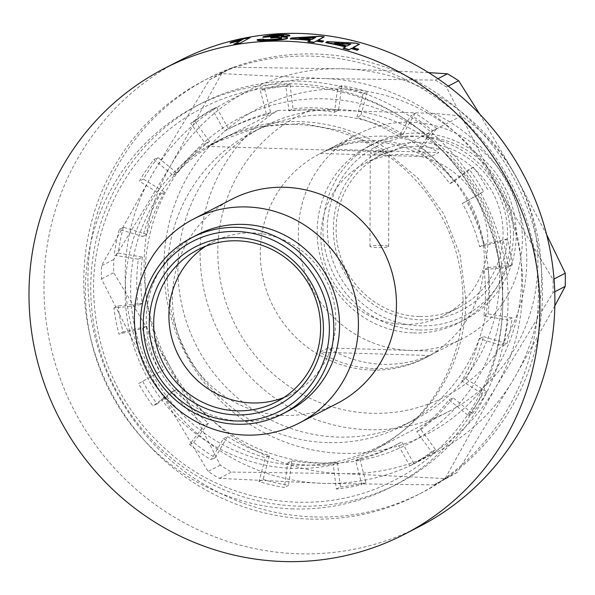 <?xml version="1.0" encoding="UTF-8"?>
<svg xmlns="http://www.w3.org/2000/svg" width="595" height="595" viewBox="0 0 595 595"><rect width="100%" height="100%" fill="white"/><g stroke="black" fill="none" stroke-linecap="round" stroke-linejoin="round"><path stroke-width="0.45" stroke-dasharray="2.98 2.23" d="M381.707 151.933A9.349 1.108 0.2 0 0 370.291 152.975A9.349 1.108 0.2 0 0 377.565 154.075A9.349 1.108 0.2 0 0 388.981 153.041A9.349 1.108 0.2 0 0 381.707 151.933M381.388 245.4A9.349 1.108 0.2 0 0 369.964 246.442A9.349 1.108 0.2 0 0 377.237 247.55A9.349 1.108 0.2 0 0 388.661 246.508A9.349 1.108 0.2 0 0 381.388 245.4M294.674 124.362A173.249 167.76 62.7 0 1 458.031 259.331A173.249 167.76 62.7 0 1 373.608 450.311A173.249 167.76 62.7 0 1 293.476 468.429A173.249 167.76 62.7 0 1 130.119 333.46A173.249 167.76 62.7 0 1 214.542 142.48A173.249 167.76 62.7 0 1 294.674 124.362M368.409 429.709A173.249 167.76 -117.3 0 0 448.541 411.591A173.249 167.76 -117.3 0 0 461.281 116.032L391.696 151.985A173.249 167.76 -117.3 0 0 300.021 121.603A173.249 167.76 -117.3 0 0 219.89 139.713A173.249 167.76 -117.3 0 0 208.153 146.407L277.739 110.454A173.249 167.76 -117.3 0 0 206.822 301.472A173.249 167.76 -117.3 0 0 368.409 429.709M277.739 110.454L311.587 109.681A158.426 153.406 -117.3 0 0 220.909 283.205A158.426 153.406 -117.3 0 0 371.749 413.287A158.426 153.406 -117.3 0 0 523.466 292.405A158.426 153.406 -117.3 0 0 434.015 113.4L461.281 116.032M300.163 81.121A214.022 207.231 -117.3 0 0 201.177 103.5A214.022 207.231 -117.3 0 0 96.888 339.418A214.022 207.231 -117.3 0 0 298.683 506.144A214.022 207.231 -117.3 0 0 397.668 483.765A214.022 207.231 -117.3 0 0 501.957 247.847A214.022 207.231 -117.3 0 0 300.163 81.121M293.335 508.904A214.022 207.231 62.7 0 1 91.541 342.177A214.022 207.231 62.7 0 1 195.829 106.26A214.022 207.231 62.7 0 1 294.815 83.888A214.022 207.231 62.7 0 1 496.609 250.614A214.022 207.231 62.7 0 1 392.321 486.531A214.022 207.231 62.7 0 1 293.335 508.904M371.897 370.053A114.887 111.243 -117.3 0 0 425.038 358.041A114.887 111.243 -117.3 0 0 481.013 231.395A114.887 111.243 -117.3 0 0 372.693 141.9A114.887 111.243 -117.3 0 0 319.56 153.912A114.887 111.243 -117.3 0 0 263.578 280.55A114.887 111.243 -117.3 0 0 371.897 370.053M374.776 368.565A114.887 111.243 -117.3 0 0 427.917 356.554A114.887 111.243 -117.3 0 0 429.865 355.512L438.091 351.266A114.887 111.243 62.7 0 1 436.142 352.3A114.887 111.243 62.7 0 1 383.002 364.311A114.887 111.243 62.7 0 1 328.016 347.919L319.79 352.173A114.887 111.243 -117.3 0 0 374.776 368.565M409.94 350.396A114.887 111.243 -117.3 0 0 463.081 338.384A114.887 111.243 -117.3 0 0 519.056 211.738A114.887 111.243 -117.3 0 0 410.736 122.243A114.887 111.243 -117.3 0 0 357.602 134.254A114.887 111.243 -117.3 0 0 301.62 260.893A114.887 111.243 -117.3 0 0 409.94 350.396M383.797 136.166A114.887 111.243 62.7 0 1 438.79 152.558L430.564 156.805A114.887 111.243 -117.3 0 0 375.571 140.413A114.887 111.243 -117.3 0 0 322.438 152.424A114.887 111.243 -117.3 0 0 320.482 153.458L328.708 149.211A114.887 111.243 62.7 0 1 330.664 148.177A114.887 111.243 62.7 0 1 383.797 136.166M413.495 332.947A99.134 95.988 -117.3 0 0 459.347 322.579A99.134 95.988 -117.3 0 0 507.647 213.308A99.134 95.988 -117.3 0 0 414.18 136.077A99.134 95.988 -117.3 0 0 368.327 146.437A99.134 95.988 -117.3 0 0 320.021 255.716A99.134 95.988 -117.3 0 0 413.495 332.947M307.89 41.799L310.493 40.103M309.898 40.408A262.008 253.701 62.7 0 1 310.464 40.475M290.263 38.995L291.617 38.296L320.095 36.622A262.008 253.701 62.7 0 1 324.238 37.158M318.31 40.222L317.737 40.52A262.008 253.701 62.7 0 1 323.643 41.397M343.129 48.351L345.784 46.655M345.286 46.916A262.008 253.701 62.7 0 1 345.702 47.02M325.829 42.699L327.183 42L355.297 43.42A262.008 253.701 62.7 0 1 359.343 44.536M353.318 47.645L352.842 47.898A262.008 253.701 62.7 0 1 358.592 49.608M419.698 526.404A262.008 253.701 62.7 0 1 298.512 553.796A262.008 253.701 62.7 0 1 51.475 349.682A262.008 253.701 62.7 0 1 179.14 60.861M419.252 329.972A99.134 95.988 -117.3 0 0 465.104 319.604A99.134 95.988 -117.3 0 0 516.252 234.475A99.134 95.988 -117.3 0 0 419.936 133.102A99.134 95.988 -117.3 0 0 374.084 143.462A99.134 95.988 -117.3 0 0 322.936 228.599A99.134 95.988 -117.3 0 0 419.252 329.972M513.463 233.939A95.431 92.403 -117.3 0 0 420.747 136.352A95.431 92.403 -117.3 0 0 327.369 228.287A95.431 92.403 -117.3 0 0 420.085 325.867A95.431 92.403 -117.3 0 0 513.463 233.939M231.715 199.303A114.887 111.243 -117.3 0 0 175.733 325.941A114.887 111.243 -117.3 0 0 284.053 415.444A114.887 111.243 -117.3 0 0 337.187 403.432M288.419 410.9A99.134 95.988 62.7 0 1 242.567 421.267A99.134 95.988 62.7 0 1 149.1 344.036A99.134 95.988 62.7 0 1 197.406 234.757M420.724 142.428A89.309 86.483 -117.3 0 0 333.334 228.465A89.309 86.483 -117.3 0 0 420.107 319.798A89.309 86.483 -117.3 0 0 507.498 233.761A89.309 86.483 -117.3 0 0 420.724 142.428M419.296 316.54A85.606 82.891 62.7 0 1 338.577 249.848A85.606 82.891 62.7 0 1 380.294 155.481A85.606 82.891 62.7 0 1 419.891 146.534A85.606 82.891 62.7 0 1 500.603 213.226A85.606 82.891 62.7 0 1 458.894 307.593A85.606 82.891 62.7 0 1 419.296 316.54M404.079 324.401A85.606 82.891 62.7 0 1 323.36 257.709A85.606 82.891 62.7 0 1 365.077 163.342A85.606 82.891 62.7 0 1 404.674 154.395A85.606 82.891 62.7 0 1 485.386 221.087A85.606 82.891 62.7 0 1 443.677 315.454A85.606 82.891 62.7 0 1 404.079 324.401M283.852 397.52A85.606 82.891 -117.3 0 0 291.669 393.994A85.606 82.891 -117.3 0 0 333.386 299.627A85.606 82.891 -117.3 0 0 252.667 232.942A85.606 82.891 -117.3 0 0 213.077 241.89A85.606 82.891 -117.3 0 0 205.677 246.226M311.587 109.681L434.015 113.4M391.696 151.985L208.153 146.407M438.091 351.266L328.016 347.919M429.865 355.512L319.79 352.173M328.708 149.211L438.79 152.558M320.482 153.458L430.564 156.805M257.152 40.222L263.347 39.434L263.31 39.054M263.31 39.01L263.347 39.382C262.916 39.91 265.177 40.066 270.123 39.85C275.931 39.62 279.68 39.188 281.361 38.549L281.457 38.11M270.658 37.983L283.592 35.804M262.901 37.329C266.077 36.228 271.484 35.447 279.114 34.971C286.827 34.778 290.323 35.165 289.616 36.131M284.455 36.994L281.197 37.232C286.537 37.396 288.575 37.842 287.296 38.593M233.924 44.387L242.158 40.133L240.655 40.497M230.168 43.108L246.561 38.549A262.008 253.701 62.7 0 1 250.324 37.909M242.083 39.761L242.158 40.133M231.321 42.096L231.41 42.468M246.494 38.177L246.561 38.549M270.093 39.471L270.123 39.85M281.346 38.169L281.361 38.549M272.458 36.95L272.488 37.321M273.298 36.912L273.321 37.284M283.614 35.797L283.629 36.169M279.092 34.599L279.114 34.971M281.182 36.86L281.197 37.232M257.256 39.605L257.3 39.977M317.737 40.52L317.775 40.148M320.095 36.622L320.132 36.25M291.617 38.296L291.617 37.924M301.747 38.459L298.958 38.645A262.008 253.701 62.7 0 1 311.817 39.776L315.625 37.805L314.889 37.827M298.958 38.645L298.973 38.273M315.625 37.805L315.655 37.433M311.817 39.776L311.847 39.404M327.183 42L327.235 41.628M336.681 43.48L334.427 43.383A262.008 253.701 62.7 0 1 347.056 46.321L350.321 44.313M287.712 462.947L291.825 460.82A178.812 173.138 -117.3 0 0 314.577 463.036A178.812 173.138 -117.3 0 0 337.343 462.203L333.23 464.331A178.812 173.138 62.7 0 1 310.464 465.156A178.812 173.138 62.7 0 1 287.712 462.947L284.44 487.476A203.825 197.362 62.7 0 1 258.966 481.541L265.363 457.734A178.812 173.138 62.7 0 1 223.37 438.723L211.099 459.861A203.825 197.362 62.7 0 1 189.537 444.495L204.457 425.239A178.812 173.138 62.7 0 1 172.386 391.488L152.982 406.021A203.825 197.362 62.7 0 1 138.613 383.574L159.78 371.793A178.812 173.138 62.7 0 1 142.51 328.44L118.933 334.152A203.825 197.362 62.7 0 1 113.95 308.032L138.144 305.525A178.812 173.138 62.7 0 1 138.308 259.175L114.136 255.203A203.825 197.362 62.7 0 1 119.298 229.387L142.837 236.535A178.812 173.138 62.7 0 1 160.405 194.238L139.319 181.178A203.825 197.362 62.7 0 1 153.845 159.609L173.138 175.317A178.812 173.138 62.7 0 1 205.439 143.521L190.66 123.358A203.825 197.362 62.7 0 1 212.326 109.309L224.441 131.19A178.812 173.138 62.7 0 1 229.001 128.751A178.812 173.138 62.7 0 1 266.56 114.731L260.327 90.544A203.825 197.362 62.7 0 1 285.845 86.156L288.939 110.878A178.812 173.138 62.7 0 1 334.457 112.262L337.722 87.733A203.825 197.362 62.7 0 1 363.203 93.675L356.807 117.475A178.812 173.138 62.7 0 1 398.799 136.493L411.063 115.348A203.825 197.362 62.7 0 1 432.632 130.714L417.712 149.97A178.812 173.138 62.7 0 1 449.783 183.721L469.187 169.188A203.825 197.362 62.7 0 1 483.549 191.642L462.382 203.416A178.812 173.138 62.7 0 1 479.652 246.769L503.236 241.057A203.825 197.362 62.7 0 1 508.219 267.177L484.025 269.684A178.812 173.138 62.7 0 1 483.861 316.034L508.033 320.013A203.825 197.362 62.7 0 1 502.872 345.821L479.332 338.681A178.812 173.138 62.7 0 1 461.765 380.971L482.843 394.031A203.825 197.362 62.7 0 1 468.325 415.607L449.024 399.899A178.812 173.138 62.7 0 1 416.731 431.695L431.509 451.85A203.825 197.362 62.7 0 1 409.843 465.9L397.72 444.019A178.812 173.138 62.7 0 1 393.169 446.466A178.812 173.138 62.7 0 1 355.609 460.478L361.842 484.665A203.825 197.362 62.7 0 1 336.324 489.053L333.23 464.331M314.391 516.943A233.106 225.713 -117.3 0 0 422.205 492.571A233.106 225.713 -117.3 0 0 535.79 235.613A233.106 225.713 -117.3 0 0 316.005 54.019A233.106 225.713 -117.3 0 0 208.191 78.391A233.106 225.713 -117.3 0 0 94.605 335.349A233.106 225.713 -117.3 0 0 314.391 516.943M310.278 519.071A233.106 225.713 -117.3 0 0 418.092 494.698A233.106 225.713 -117.3 0 0 531.677 237.74A233.106 225.713 -117.3 0 0 311.892 56.146A233.106 225.713 -117.3 0 0 204.078 80.518A233.106 225.713 -117.3 0 0 90.492 337.469A233.106 225.713 -117.3 0 0 310.278 519.071M189.537 444.495L193.65 442.375A203.825 197.362 -117.3 0 0 215.212 457.734L211.099 459.861M223.37 438.723L227.483 436.596L215.212 457.734M227.483 436.596A178.812 173.138 -117.3 0 0 269.476 455.614L265.363 457.734M258.966 481.541L263.079 479.414L269.476 455.614M263.079 479.414A203.825 197.362 -117.3 0 0 288.553 485.349L284.44 487.476M291.825 460.82L288.553 485.349M336.324 489.053L340.437 486.926L337.343 462.203M340.437 486.926A203.825 197.362 -117.3 0 0 365.955 482.538L361.842 484.665M355.609 460.478L359.722 458.358L365.955 482.538M359.722 458.358A178.812 173.138 -117.3 0 0 397.281 444.339A178.812 173.138 -117.3 0 0 401.833 441.899L397.72 444.019M409.843 465.9L413.956 463.78L401.833 441.899M413.956 463.78A203.825 197.362 -117.3 0 0 435.622 449.723L431.509 451.85M416.731 431.695L420.844 429.568L435.622 449.723M420.844 429.568A178.812 173.138 -117.3 0 0 453.137 397.772L449.024 399.899M468.325 415.607L472.437 413.48L453.137 397.772M472.437 413.48A203.825 197.362 -117.3 0 0 486.955 391.912L482.843 394.031M461.765 380.971L465.878 378.844L486.955 391.912M465.878 378.844A178.812 173.138 -117.3 0 0 483.445 336.554L479.332 338.681M502.872 345.821L506.985 343.702L483.445 336.554M506.985 343.702A203.825 197.362 -117.3 0 0 512.146 317.886L508.033 320.013M483.861 316.034L487.974 313.907L512.146 317.886M487.974 313.907A178.812 173.138 -117.3 0 0 488.138 267.557L484.025 269.684M508.219 267.177L512.332 265.05L488.138 267.557M512.332 265.05A203.825 197.362 -117.3 0 0 507.349 238.93L503.236 241.057M479.652 246.769L483.765 244.649L507.349 238.93M483.765 244.649A178.812 173.138 -117.3 0 0 466.495 201.296L462.382 203.416M483.549 191.642L466.495 201.296M487.662 189.515A203.825 197.362 -117.3 0 0 473.3 167.069L469.187 169.188M449.783 183.721L453.896 181.601L473.3 167.069M453.896 181.601A178.812 173.138 -117.3 0 0 421.825 147.843L417.712 149.97M432.632 130.714L436.745 128.587L421.825 147.843M436.745 128.587A203.825 197.362 -117.3 0 0 415.176 113.229L411.063 115.348M398.799 136.493L402.912 134.366L415.176 113.229M402.912 134.366A178.812 173.138 -117.3 0 0 360.92 115.348L356.807 117.475M363.203 93.675L367.316 91.548L360.92 115.348M367.316 91.548A203.825 197.362 -117.3 0 0 341.835 85.613L337.722 87.733M334.457 112.262L338.57 110.142L341.835 85.613M338.57 110.142A178.812 173.138 -117.3 0 0 293.052 108.759L288.939 110.878M285.845 86.156L289.958 84.029L293.052 108.759M289.958 84.029A203.825 197.362 -117.3 0 0 264.44 88.424L260.327 90.544M266.56 114.731L270.673 112.604L264.44 88.424M270.673 112.604A178.812 173.138 -117.3 0 0 233.114 126.623A178.812 173.138 -117.3 0 0 228.554 129.063L224.441 131.19M212.326 109.309L216.439 107.182L228.554 129.063M216.439 107.182A203.825 197.362 -117.3 0 0 194.773 121.239L190.66 123.358M205.439 143.521L209.552 141.394L194.773 121.239M209.552 141.394A178.812 173.138 -117.3 0 0 177.25 173.19L173.138 175.317M153.845 159.609L157.958 157.482L177.25 173.19M157.958 157.482A203.825 197.362 -117.3 0 0 143.432 179.05L139.319 181.178M160.405 194.238L164.517 192.118L143.432 179.05M164.517 192.118A178.812 173.138 -117.3 0 0 146.95 234.408L142.837 236.535M119.298 229.387L123.41 227.26L146.95 234.408M123.41 227.26A203.825 197.362 -117.3 0 0 118.249 253.076L114.136 255.203M138.308 259.175L142.421 257.055L118.249 253.076M142.421 257.055A178.812 173.138 -117.3 0 0 142.257 303.405L138.144 305.525M113.95 308.032L118.063 305.912L142.257 303.405M118.063 305.912A203.825 197.362 -117.3 0 0 123.046 332.032L118.933 334.152M142.51 328.44L146.623 326.313L123.046 332.032M146.623 326.313A178.812 173.138 -117.3 0 0 163.893 369.666L159.78 371.793M138.613 383.574L163.893 369.666M142.726 381.447A203.825 197.362 -117.3 0 0 157.095 403.893L152.982 406.021M172.386 391.488L176.499 389.361L157.095 403.893M176.499 389.361A178.812 173.138 -117.3 0 0 208.57 423.119L204.457 425.239M193.65 442.375L208.57 423.119M177.92 268.434A164.912 159.683 -117.3 0 0 338.153 437.08A164.912 159.683 -117.3 0 0 414.425 419.832A164.912 159.683 -117.3 0 0 499.525 278.215A164.912 159.683 -117.3 0 0 339.291 109.569A164.912 159.683 -117.3 0 0 263.012 126.817A164.912 159.683 -117.3 0 0 177.92 268.434M327.458 442.606A164.912 159.683 62.7 0 1 171.962 314.13A164.912 159.683 62.7 0 1 252.325 132.343A164.912 159.683 62.7 0 1 328.604 115.095A164.912 159.683 62.7 0 1 484.092 243.571A164.912 159.683 62.7 0 1 403.737 425.358A164.912 159.683 62.7 0 1 327.458 442.606M163.967 265.764A183.446 177.63 -117.3 0 0 342.199 453.353A183.446 177.63 -117.3 0 0 521.703 276.638A183.446 177.63 -117.3 0 0 343.471 89.049A183.446 177.63 -117.3 0 0 163.967 265.764M323.278 463.126A183.446 177.63 62.7 0 1 145.046 275.537A183.446 177.63 62.7 0 1 324.55 98.822A183.446 177.63 62.7 0 1 502.782 286.411A183.446 177.63 62.7 0 1 323.278 463.126M554.845 305.823L514.593 377.624L457.272 472.333A231.619 224.278 -117.3 0 1 446.042 478.588L342.125 473.59L231.5 472.066A231.619 224.278 -117.3 0 1 220.314 465.134L170.363 367.167A203.825 197.362 -117.3 0 0 342.125 473.59A203.825 197.362 -117.3 0 0 514.593 377.624A203.825 197.362 -117.3 0 0 515.3 175.235A203.825 197.362 -117.3 0 0 343.538 68.812A203.825 197.362 -117.3 0 0 171.07 164.77A203.825 197.362 -117.3 0 0 170.363 367.167L113.704 272.666A231.619 224.278 -117.3 0 1 113.749 259.48L171.07 164.77L221.682 73.535A231.619 224.278 -117.3 0 1 232.913 67.28L343.538 68.812L428.579 72.597M324.625 78.585A203.825 197.362 -117.3 0 0 152.156 174.551A203.825 197.362 -117.3 0 0 151.45 376.94A203.825 197.362 -117.3 0 0 323.211 483.363A203.825 197.362 -117.3 0 0 495.68 387.404A203.825 197.362 -117.3 0 0 496.386 185.008A203.825 197.362 -117.3 0 0 324.625 78.585L220.708 73.587A231.619 224.278 62.7 0 0 209.477 79.842L152.156 174.551L101.544 265.787A231.619 224.278 62.7 0 0 101.5 278.973L151.45 376.94L208.109 471.441A231.619 224.278 62.7 0 0 219.295 478.373L323.211 483.363L433.837 484.895A231.619 224.278 62.7 0 0 445.067 478.64L495.68 387.404L553 292.695A231.619 224.278 62.7 0 0 553.045 279.509L496.386 185.008L446.436 87.041A231.619 224.278 62.7 0 0 435.25 80.109L324.625 78.585M479.652 114.047L515.3 175.235L546.664 234.72M445.067 478.64L457.272 472.333M554.756 291.788L553 292.695M219.295 478.373L231.5 472.066M446.042 478.588L433.837 484.895M101.5 278.973L113.704 272.666M220.314 465.134L208.109 471.441M209.477 79.842L221.682 73.535M113.749 259.48L101.544 265.787M435.25 80.109L437.942 78.719M232.913 67.28L220.708 73.587M553.045 279.509L554.027 279.003M448.228 86.119L446.436 87.041M369.964 246.442L370.291 152.975M373.608 450.311L448.541 411.591M195.829 106.26L201.177 103.5M425.038 358.041L427.917 356.554M436.142 352.3L463.081 338.384M459.347 322.579L465.104 319.604M365.077 163.342L380.294 155.481M197.86 249.751L213.077 241.89M214.542 142.48L219.89 139.713M392.321 486.531L397.668 483.765M319.56 153.912L322.438 152.424M330.664 148.177L357.602 134.254M368.327 146.437L374.084 143.462M443.677 315.454L458.894 307.593M276.452 401.863L291.669 393.994M388.661 246.508L388.981 153.041M281.628 38.288L281.621 37.916M283.822 35.975L283.808 35.603M377.297 447.366C431.092 420.286 466.532 360.749 465.751 298.772L460.121 255.129L443.803 213.984L417.846 178.121L383.976 149.94L344.468 131.302L301.948 123.433L259.219 126.802L219.079 141.171C165.284 168.259 129.836 227.788 130.625 289.765C131.012 327.585 142.264 362.072 164.391 393.236C182.144 417.571 204.435 436.172 231.247 449.032C280.907 471.255 329.593 470.704 377.297 447.366M93.564 289.869C95.312 358.48 122.808 414.603 176.046 458.232C237.517 507.356 326.283 516.445 394.306 480.291C460.418 447.001 503.794 374.047 502.812 298.668C501.064 230.116 473.605 174.023 420.434 130.387C358.934 81.188 270.123 72.084 202.069 108.253C135.943 141.543 92.582 214.505 93.564 289.869M422.205 492.571L418.092 494.698M397.281 444.339L393.169 446.466M233.114 126.623L229.001 128.751M208.191 78.391L204.078 80.518M263.012 126.817L252.325 132.343M414.425 419.832L403.737 425.358"/><path stroke-width="0.89" d="M316.384 41.219A262.008 253.701 62.7 0 1 322.289 42.096L322.341 41.732A262.388 254.065 62.7 0 0 316.421 40.847L313.81 42.543L316.421 40.847M309.898 40.408A262.008 253.701 62.7 0 0 290.263 38.995L290.263 38.623A262.388 254.065 62.7 0 1 310.493 40.103L307.89 41.799A262.008 253.701 62.7 0 1 313.81 42.543M290.263 38.623L291.617 37.924L320.132 36.25A262.388 254.065 62.7 0 1 324.275 36.786L318.31 40.222M324.275 36.786L317.775 40.148A262.388 254.065 62.7 0 1 323.695 41.033L322.289 42.096M351.489 48.597A262.008 253.701 62.7 0 1 357.238 50.307L357.335 49.95A262.388 254.065 62.7 0 0 351.578 48.232L348.915 49.921L351.578 48.232M345.286 46.916A262.008 253.701 62.7 0 0 325.829 42.699L325.882 42.327A262.388 254.065 62.7 0 1 345.784 46.655L343.129 48.351A262.008 253.701 62.7 0 1 348.915 49.921M325.882 42.327L327.235 41.628L355.379 43.056A262.388 254.065 62.7 0 1 359.432 44.179L353.318 47.645M359.432 44.179L352.932 47.533A262.388 254.065 62.7 0 1 358.688 49.244L357.238 50.307M285.362 41.204A262.008 253.701 62.7 0 1 532.399 245.319A262.008 253.701 62.7 0 1 404.726 534.139A262.008 253.701 62.7 0 1 283.54 561.531A262.008 253.701 62.7 0 1 36.503 357.416A262.008 253.701 62.7 0 1 164.175 68.596A262.008 253.701 62.7 0 1 285.362 41.204M164.175 68.596L179.14 60.861A262.008 253.701 62.7 0 1 300.326 33.469A262.008 253.701 62.7 0 1 547.37 237.584A262.008 253.701 62.7 0 1 419.698 526.404L404.726 534.139M246.806 206.948A114.887 111.243 62.7 0 1 355.126 296.451A114.887 111.243 62.7 0 1 299.151 423.09A114.887 111.243 62.7 0 1 246.01 435.101A114.887 111.243 62.7 0 1 137.69 345.598A114.887 111.243 62.7 0 1 193.672 218.96A114.887 111.243 62.7 0 1 246.806 206.948M299.151 423.09L337.187 403.432A114.887 111.243 -117.3 0 0 393.169 276.794A114.887 111.243 -117.3 0 0 284.849 187.291A114.887 111.243 -117.3 0 0 231.715 199.303L193.672 218.96M191.65 237.732L197.406 234.757A99.134 95.988 62.7 0 1 243.258 224.397A99.134 95.988 62.7 0 1 336.725 301.628A99.134 95.988 62.7 0 1 288.419 410.9L282.662 413.875A99.134 95.988 62.7 0 1 236.81 424.242A99.134 95.988 62.7 0 1 143.343 347.011A99.134 95.988 62.7 0 1 191.65 237.732A99.134 95.988 62.7 0 1 237.502 227.372A99.134 95.988 62.7 0 1 330.969 304.603A99.134 95.988 62.7 0 1 282.662 413.875M236.661 231.477A95.431 92.403 62.7 0 1 329.377 329.057A95.431 92.403 62.7 0 1 235.999 420.985A95.431 92.403 62.7 0 1 143.283 323.405A95.431 92.403 62.7 0 1 236.661 231.477M236.639 237.546A89.309 86.483 -117.3 0 0 149.248 323.583A89.309 86.483 -117.3 0 0 236.022 414.916A89.309 86.483 -117.3 0 0 323.42 328.879A89.309 86.483 -117.3 0 0 236.639 237.546M237.45 240.804A85.606 82.891 -117.3 0 0 197.86 249.751A85.606 82.891 -117.3 0 0 156.143 344.118A85.606 82.891 -117.3 0 0 236.862 410.81A85.606 82.891 -117.3 0 0 276.452 401.863A85.606 82.891 -117.3 0 0 318.169 307.496A85.606 82.891 -117.3 0 0 237.45 240.804M205.677 246.226A85.606 82.891 -117.3 0 0 172.505 340.526A85.606 82.891 -117.3 0 0 252.079 402.949A85.606 82.891 -117.3 0 0 283.852 397.52M281.361 38.549C282.171 37.879 279.925 37.611 274.637 37.723L270.658 37.983L272.458 36.95L283.808 35.603M283.629 36.169C284.172 35.655 282.328 35.462 278.081 35.596L268.68 36.89L262.901 37.329L262.856 36.957C266.024 35.856 271.439 35.075 279.092 34.599C286.812 34.398 290.315 34.785 289.609 35.76L284.455 36.994M287.296 38.593C284.276 39.545 278.073 40.177 268.687 40.49L268.665 40.11C278.066 39.806 284.276 39.173 287.296 38.214L287.69 37.82L287.296 38.214C288.568 37.47 286.53 37.016 281.182 36.86L289.906 35.462L289.616 36.131M268.687 40.49C260.491 40.906 256.698 40.735 257.3 39.977M240.655 40.497L230.168 43.108L231.321 42.096L246.494 38.177A262.388 254.065 62.7 0 1 250.257 37.544L239.763 43.368A262.008 253.701 62.7 0 0 233.924 44.387L242.083 39.761L230.072 42.743M250.257 37.544L239.763 43.368M233.85 44.015A262.388 254.065 62.7 0 1 239.696 42.996M268.665 40.11C260.454 40.534 256.653 40.363 257.256 39.605L263.31 39.054M263.347 39.382L263.31 39.01C262.886 39.538 265.147 39.694 270.093 39.471C275.916 39.248 279.672 38.816 281.346 38.169L281.621 37.916M281.346 38.169C282.156 37.507 279.91 37.232 274.615 37.351L274.637 37.723M274.615 37.351L270.628 37.611M283.614 35.797C284.15 35.283 282.298 35.09 278.058 35.217L278.081 35.596M278.058 35.217L268.642 36.518L268.68 36.89M268.642 36.518L262.856 36.957M257.152 40.222L257.256 39.605M323.695 41.033L322.341 41.732M307.92 41.427A262.388 254.065 62.7 0 1 313.848 42.178M315.655 37.433L298.973 38.273A262.388 254.065 62.7 0 1 311.847 39.404L315.655 37.433M314.889 37.827L301.747 38.459M358.688 49.244L357.335 49.95M343.211 47.987A262.388 254.065 62.7 0 1 349.005 49.564M350.946 43.993L334.494 43.019A262.388 254.065 62.7 0 1 347.138 45.956L350.946 43.993M350.321 44.313L336.681 43.48M428.579 72.597L447.455 73.802A231.619 224.278 -117.3 0 1 458.641 80.734L479.652 114.047M546.664 234.72L565.25 273.202A231.619 224.278 -117.3 0 1 565.205 286.388L554.845 305.823M565.205 286.388L554.756 291.788M437.942 78.719L447.455 73.802M554.027 279.003L565.25 273.202M458.641 80.734L448.228 86.119"/></g></svg>
